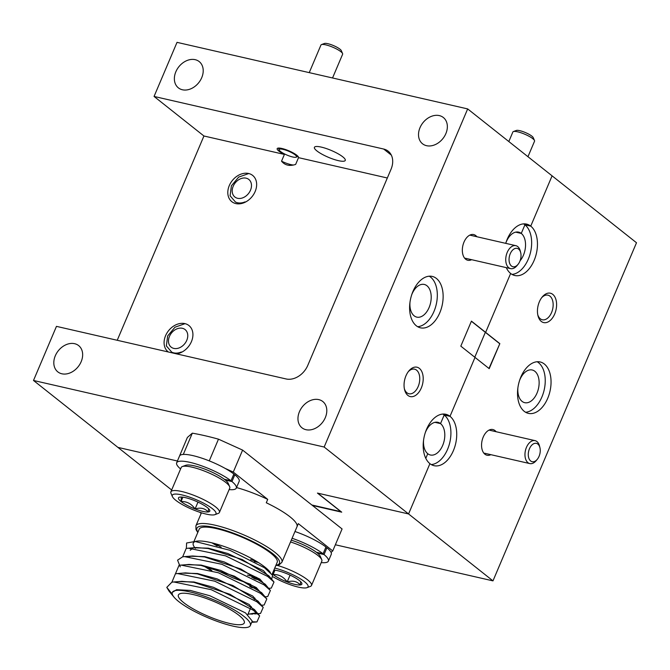 <?xml version="1.0" encoding="UTF-8"?>
<svg xmlns="http://www.w3.org/2000/svg" width="670" height="670" viewBox="0 0 670 670"><rect width="100%" height="100%" fill="white"/><g stroke="black" fill="none" stroke-linecap="round" stroke-linejoin="round"><path stroke-width="1" d="M409.99 302.187A16.758 10.243 102.9 0 0 414.169 315.838A16.758 10.243 102.9 0 0 416.815 317.128A16.758 10.243 102.9 0 0 429.906 305.361A16.758 10.243 102.9 0 0 426.941 285.747A16.758 10.243 102.9 0 0 424.294 284.449A16.758 10.243 102.9 0 0 411.648 294.926M436.413 278.452A26.364 16.113 102.9 0 0 432.25 276.417A26.364 16.113 102.9 0 0 411.656 294.926A26.364 16.113 102.9 0 0 416.321 325.788A26.364 16.113 102.9 0 0 420.484 327.823A26.364 16.113 102.9 0 0 441.086 309.314A26.364 16.113 102.9 0 0 436.413 278.452M417.678 326.709A26.364 16.113 102.9 0 0 435.952 305.637A26.364 16.113 102.9 0 0 430.601 277.12A26.364 16.113 102.9 0 0 429.244 276.199M476.881 236.745A13.182 8.057 102.9 0 0 475.733 235.572A13.182 8.057 102.9 0 0 466.521 237.85A13.182 8.057 102.9 0 0 462.786 254.19A13.182 8.057 102.9 0 0 465.692 259.24A13.182 8.057 102.9 0 0 471.621 259.692M419.37 368.366A15.067 9.204 102.9 0 0 408.842 370.971A15.067 9.204 102.9 0 0 404.563 389.639A15.067 9.204 102.9 0 0 407.888 395.417A15.067 9.204 102.9 0 0 421.304 387.972A15.067 9.204 102.9 0 0 419.37 368.366M404.37 388.742A12.621 7.713 102.9 0 0 406.933 392.788A12.621 7.713 102.9 0 0 408.926 393.759A12.621 7.713 102.9 0 0 418.784 384.898A12.621 7.713 102.9 0 0 416.547 370.133A12.621 7.713 102.9 0 0 414.554 369.162A12.621 7.713 102.9 0 0 408.273 371.691M321.298 147.107A16.758 3.71 23 0 1 337.814 153.623A16.758 3.71 23 0 1 345.268 160.431A16.758 3.71 23 0 1 338.375 160.649A16.758 3.71 23 0 1 321.86 154.133A16.758 3.71 23 0 1 314.406 147.325A16.758 3.71 23 0 1 321.298 147.107M61.849 373.785A16.758 12.738 -51.6 0 0 79.864 364.262A16.758 12.738 -51.6 0 0 78.65 345.603A16.758 12.738 -51.6 0 0 74.621 343.693A16.758 12.738 -51.6 0 0 56.598 353.224A16.758 12.738 -51.6 0 0 57.821 371.875A16.758 12.738 -51.6 0 0 61.849 373.785M305.997 429.705A16.758 12.738 -51.6 0 0 324.012 420.182A16.758 12.738 -51.6 0 0 322.798 401.523A16.758 12.738 -51.6 0 0 318.769 399.613A16.758 12.738 -51.6 0 0 300.746 409.135A16.758 12.738 -51.6 0 0 301.969 427.795A16.758 12.738 -51.6 0 0 305.997 429.705M182.408 89.772A16.758 12.738 -51.6 0 0 200.422 80.249A16.758 12.738 -51.6 0 0 199.208 61.59A16.758 12.738 -51.6 0 0 195.179 59.68A16.758 12.738 -51.6 0 0 177.156 69.203A16.758 12.738 -51.6 0 0 178.379 87.862A16.758 12.738 -51.6 0 0 182.408 89.772M426.555 145.692A16.758 12.738 -51.6 0 0 444.57 136.161A16.758 12.738 -51.6 0 0 443.347 117.51A16.758 12.738 -51.6 0 0 439.327 115.6A16.758 12.738 -51.6 0 0 421.304 125.123A16.758 12.738 -51.6 0 0 422.527 143.782A16.758 12.738 -51.6 0 0 426.555 145.692M295.646 164.418L298.519 157.651A11.583 2.563 23 0 0 293.276 152.953A11.583 2.563 23 0 0 281.944 148.489A11.583 2.563 23 0 0 277.179 148.639A11.583 2.563 23 0 0 284.407 154.427L281.534 161.185C284.934 165.323 289.641 166.395 295.646 164.418M293.184 164.996A11.583 2.563 23 0 1 290.872 164.611A11.583 2.563 23 0 1 281.534 161.185M235.84 203.588A16.758 12.738 -51.6 0 0 253.863 194.057A16.758 12.738 -51.6 0 0 252.64 175.406A16.758 12.738 -51.6 0 0 248.612 173.496A16.758 12.738 -51.6 0 0 230.589 183.019A16.758 12.738 -51.6 0 0 231.812 201.67A16.758 12.738 -51.6 0 0 235.84 203.588M176.545 353.869A16.758 12.738 -51.6 0 0 191.352 341.809A16.758 12.738 -51.6 0 0 188.915 325.528A16.758 12.738 -51.6 0 0 184.886 323.618A16.758 12.738 -51.6 0 0 166.872 333.141A16.758 12.738 -51.6 0 0 168.095 351.8A16.758 12.738 -51.6 0 0 168.346 351.993M506.286 267.632A26.364 16.113 102.9 0 0 510.641 273.469L485.633 332.387L471.437 321.131L460.818 346.147L475.013 357.403L450.006 416.321L444.193 414.99L440.533 423.616A16.758 10.243 102.9 0 0 437.887 422.318A16.758 10.243 102.9 0 0 425.241 432.795M423.582 440.056A16.758 10.243 102.9 0 0 427.762 453.707L425.793 458.33L427.762 453.707A16.758 10.243 102.9 0 0 430.408 454.997A16.758 10.243 102.9 0 0 443.498 443.23A16.758 10.243 102.9 0 0 440.533 423.616L434.947 422.334L440.533 423.616L444.193 414.99A26.364 16.113 102.9 0 0 442.837 414.068M284.407 154.427L203.94 135.993L154.058 96.447L177.022 42.352L467.668 108.917L636.5 242.758L492.978 580.873L408.566 513.949L429.914 463.657A26.364 16.113 102.9 0 0 434.076 465.692A26.364 16.113 102.9 0 0 454.679 447.183A26.364 16.113 102.9 0 0 450.006 416.321A26.364 16.113 102.9 0 0 445.843 414.286A26.364 16.113 102.9 0 0 425.249 432.795A26.364 16.113 102.9 0 0 429.914 463.657L408.566 513.949L317.446 493.087L340.854 511.637L311.852 504.996M203.94 135.993L117.225 340.285M171.662 489.996L117.912 447.384L177.416 461.01L117.912 447.384L33.5 380.468L56.464 326.365L286.082 378.952A18.835 14.313 128.4 0 0 307.79 365.376L391.029 169.276A18.835 14.313 128.4 0 0 388.198 151.186A18.835 14.313 128.4 0 0 383.675 149.042L154.058 96.447M312.429 505.456L341.717 512.165L317.739 493.154L408.566 513.949L324.154 447.032L33.5 380.468M467.668 108.917L324.154 447.032M387.327 177.994L298.519 157.651M488.974 368.475L499.837 343.643L485.633 332.387L510.641 273.469A26.364 16.113 102.9 0 0 514.803 275.504A26.364 16.113 102.9 0 0 535.405 256.995A26.364 16.113 102.9 0 0 530.74 226.133L552.088 175.842L530.74 226.133L524.928 224.802L521.268 233.42A16.758 10.243 102.9 0 0 518.622 232.13A16.758 10.243 102.9 0 0 505.976 242.607M520.062 260.789A16.758 10.243 102.9 0 0 521.268 233.42L515.674 232.147L521.268 233.42L524.928 224.802A26.364 16.113 102.9 0 0 523.572 223.881M506.704 267.724L506.528 268.142L506.704 267.724M511.997 274.39A26.364 16.113 102.9 0 0 530.28 253.319A26.364 16.113 102.9 0 0 524.928 224.802L530.74 226.133A26.364 16.113 102.9 0 0 526.578 224.098A26.364 16.113 102.9 0 0 505.741 243.352M499.544 343.576L471.387 321.257M485.348 332.32L474.779 357.219L485.348 332.32M537.759 314.749A12.621 7.713 102.9 0 0 540.322 318.794A12.621 7.713 102.9 0 0 542.315 319.766A12.621 7.713 102.9 0 0 552.172 310.913A12.621 7.713 102.9 0 0 549.944 296.14A12.621 7.713 102.9 0 0 547.951 295.168A12.621 7.713 102.9 0 0 541.662 297.706M496.102 431.723A13.182 8.057 102.9 0 0 494.963 430.55A13.182 8.057 102.9 0 0 485.75 432.828A13.182 8.057 102.9 0 0 482.006 449.168A13.182 8.057 102.9 0 0 484.913 454.218A13.182 8.057 102.9 0 0 490.842 454.67M552.767 294.373A15.067 9.204 102.9 0 0 542.231 296.978A15.067 9.204 102.9 0 0 537.96 315.654A15.067 9.204 102.9 0 0 541.285 321.424A15.067 9.204 102.9 0 0 554.693 313.987A15.067 9.204 102.9 0 0 552.767 294.373M544.333 364.003A26.364 16.113 102.9 0 0 540.171 361.967A26.364 16.113 102.9 0 0 519.568 380.476A26.364 16.113 102.9 0 0 524.233 411.338A26.364 16.113 102.9 0 0 528.395 413.373A26.364 16.113 102.9 0 0 548.998 394.865A26.364 16.113 102.9 0 0 544.333 364.003M525.59 412.259A26.364 16.113 102.9 0 0 543.872 391.188A26.364 16.113 102.9 0 0 538.521 362.671A26.364 16.113 102.9 0 0 537.164 361.75M517.902 387.737A16.758 10.243 102.9 0 0 522.081 401.389A16.758 10.243 102.9 0 0 524.727 402.678A16.758 10.243 102.9 0 0 537.826 390.911A16.758 10.243 102.9 0 0 534.861 371.289A16.758 10.243 102.9 0 0 532.215 369.999A16.758 10.243 102.9 0 0 519.568 380.476M201.176 513.388L199.752 512.265M492.978 580.873L335.36 544.769M431.271 464.578A26.364 16.113 102.9 0 0 449.545 443.506A26.364 16.113 102.9 0 0 444.193 414.99L450.006 416.321L475.013 357.403L489.209 368.659L499.837 343.643M297.036 526.612L298.301 523.622L332.747 550.933L342.077 528.957L242.607 450.098L218.479 439.168L209.258 460.876M197.767 532.499L195.983 529.534L195.9 525.816A46.707 10.351 23 0 1 215.103 525.205A46.707 10.351 23 0 1 261.116 543.362A46.707 10.351 23 0 1 281.886 562.314L296.961 526.813A46.707 10.351 -157 0 0 266.283 502.768L267.724 499.385A46.707 10.351 -157 0 0 236.527 487.567M182.659 556.837L186.21 548.387L196.21 547.532L208.161 548.512L242.197 559.534L268.821 575.781L270.152 578.352M260.839 580.245L254.65 578.913M193.144 547.767L208.303 548.169L227.842 553.504L263.486 570.656L270.278 578.461M260.203 579.776L253.361 578.193M194.627 547.407A42.378 9.388 23 0 1 193.27 543.102A42.378 9.388 23 0 1 210.69 542.549A42.378 9.388 23 0 1 270.462 572.674M269.935 577.532A42.378 9.388 23 0 1 269.407 577.758M256.66 577.364A42.378 9.388 23 0 1 253.855 576.769A42.378 9.388 23 0 1 247.498 575.111M272.02 574.466L277.187 562.314A42.378 9.388 -157 0 0 258.335 545.112A42.378 9.388 -157 0 0 216.594 528.647A42.378 9.388 -157 0 0 199.166 529.2L193.27 543.102M172.282 594.164A42.378 9.388 -157 0 0 174.033 597.163A42.378 9.388 -157 0 0 178.639 601.493A42.378 9.388 -157 0 0 232.917 626.09A42.378 9.388 -157 0 0 250.346 625.537A42.378 9.388 -157 0 0 231.502 608.343A42.378 9.388 -157 0 0 189.752 591.87A42.378 9.388 -157 0 0 172.332 592.422A42.378 9.388 -157 0 0 172.282 594.164L166.788 587.372L171.855 582.197L173.764 581.97L211.192 589.667L253.31 610.244L259.642 615.847L256.945 621.936L251.945 621.76M172.383 592.313L176.612 589.684L190.364 590.438L209.903 595.764L245.547 612.924L252.247 621.065L250.346 625.537M173.764 581.97L181.855 581.342L193.806 582.322L230.044 594.332L254.474 609.591L255.798 612.171M255.689 612.958L247.967 614.264M178.79 581.585L193.957 581.979L213.495 587.314L249.131 604.466L255.831 612.615M255.756 612.774L252.448 614.105L248.109 613.929M171.897 582.197L175.448 573.746L185.448 572.892L197.399 573.863L232.85 585.521L258.059 601.141L259.391 603.712M182.382 573.126L197.541 573.528L217.08 578.863L252.716 596.015L259.516 603.821M175.481 573.738L179.032 565.296L189.032 564.442L200.983 565.413L234.408 576.167L261.643 592.69L262.975 595.261M185.967 564.676L201.126 565.078L220.665 570.405L256.309 587.565L263.109 595.37M189.3 556.603L192.625 555.991L204.576 556.963L240.865 568.997L265.236 584.232L266.568 586.811M257.255 588.695L251.066 587.364M189.56 556.226L204.719 556.619L224.257 561.954L259.893 579.106L266.694 586.912M256.627 588.226L249.768 586.644M210.338 570.103L203.722 565.957M190.23 550.254L192.885 548.152M211.904 570.589L204.685 566.167M193.111 594.533A35.786 7.931 -157 0 0 178.396 595.002A35.786 7.931 -157 0 0 194.308 609.524A35.786 7.931 -157 0 0 229.567 623.427A35.786 7.931 -157 0 0 244.274 622.966A35.786 7.931 -157 0 0 228.361 608.444A35.786 7.931 -157 0 0 193.111 594.533M218.479 439.168A117.711 26.08 -157 0 0 204.777 435.676A117.711 26.08 -157 0 0 192.323 433.172L183.295 454.428M225.061 468.355L233.277 472.074L242.607 450.098M192.323 433.172L187.382 437.451L178.111 459.377M267.724 499.385L233.277 472.074M177.349 573.52L214.785 581.208L256.895 601.794L263.226 607.397L260.529 613.486L254.608 613.938M180.934 565.061L218.37 572.758L260.479 593.344L266.819 598.947L264.122 605.035L261.174 605.261M180.247 566.845L177.558 560.162L182.617 556.845L184.526 556.611L221.954 564.308L264.072 584.885L270.404 590.488L267.707 596.576L265.035 596.786M188.111 548.16L225.547 555.849L267.657 576.434L273.997 582.037L271.3 588.126L268.62 588.335M250.714 584.366L232.892 577.867L212.867 568.286M186.361 548.361L186.603 543.002L195.154 541.486L229.835 550.263L264.466 567.741L272.581 575.287L271.593 579.583M259.432 579.223L251.786 577.331M166.788 587.372L169.066 591.166L174.033 597.163M195.414 548.353A42.378 9.388 23 0 1 194.844 547.692M212.063 542.876A42.378 9.388 -157 0 0 217.155 545.916M254.232 561.443A42.378 9.388 -157 0 0 258.385 562.54M332.747 550.933L331.064 552.39M527.952 156.713L534.543 141.194A11.767 2.605 -157 0 0 534.493 140.524A11.767 2.605 -157 0 0 532.792 138.673A11.767 2.605 -157 0 0 522.29 133.23A11.767 2.605 -157 0 0 513.388 131.563A11.767 2.605 -157 0 0 512.868 131.99L508.823 141.537M513.388 131.563L516.344 130.457A9.414 2.085 23 0 1 523.471 131.789A9.414 2.085 23 0 1 531.871 136.144A9.414 2.085 23 0 1 533.228 137.626L534.493 140.524M280.571 151.504A9.414 2.085 -157 0 0 288.971 155.859A9.414 2.085 -157 0 0 296.098 157.19A9.414 2.085 -157 0 0 295.11 154.829A9.414 2.085 -157 0 0 284.775 149.829A9.414 2.085 -157 0 0 279.214 150.021A9.414 2.085 -157 0 0 280.571 151.504M332.546 77.971L342.63 54.22A11.767 2.605 -157 0 0 342.579 53.558A11.767 2.605 -157 0 0 340.879 51.699A11.767 2.605 -157 0 0 330.377 46.255A11.767 2.605 -157 0 0 321.474 44.597A11.767 2.605 -157 0 0 320.955 45.024L309.238 72.636M321.474 44.597L324.431 43.491A9.414 2.085 23 0 1 331.558 44.815A9.414 2.085 23 0 1 339.958 49.17A9.414 2.085 23 0 1 341.315 50.652L342.579 53.558M537.256 459.36L536.184 460.65A11.767 7.194 -77.1 0 1 529.819 463.59A11.767 7.194 -77.1 0 1 527.96 462.685A11.767 7.194 -77.1 0 1 525.875 448.908A11.767 7.194 -77.1 0 1 535.07 440.642A11.767 7.194 -77.1 0 1 536.93 441.555A11.767 7.194 -77.1 0 1 539.526 446.061L539.928 447.694A9.414 5.754 102.9 0 0 537.851 444.084A9.414 5.754 102.9 0 0 529.468 448.732A9.414 5.754 102.9 0 0 530.673 460.985A9.414 5.754 102.9 0 0 537.256 459.36A9.414 5.754 102.9 0 0 539.928 447.694M518.027 264.382L516.964 265.68A11.767 7.194 -77.1 0 1 510.59 268.62A11.767 7.194 -77.1 0 1 508.739 267.707A11.767 7.194 -77.1 0 1 506.654 253.93A11.767 7.194 -77.1 0 1 515.85 245.672A11.767 7.194 -77.1 0 1 517.709 246.577A11.767 7.194 -77.1 0 1 520.305 251.091L520.707 252.716A9.414 5.754 102.9 0 0 518.63 249.106A9.414 5.754 102.9 0 0 510.239 253.754A9.414 5.754 102.9 0 0 511.453 266.015A9.414 5.754 102.9 0 0 518.027 264.382A9.414 5.754 102.9 0 0 520.707 252.716M273.26 576.92A23.726 5.26 -157 0 0 298.317 587.104A23.726 5.26 -157 0 0 307.036 587.649A23.726 5.26 -157 0 0 299.875 578.528A23.726 5.26 -157 0 0 274.734 568.076M274.96 570.178L273.117 574.517C278.896 574.316 283.578 576.803 287.17 581.962C292.664 580.304 297.036 581.309 300.277 584.969A16.993 3.76 -157 0 0 301.793 583.202A16.993 3.76 -157 0 0 299.339 580.521A16.993 3.76 -157 0 0 285.294 573.085A16.993 3.76 -157 0 0 277.573 570.664A16.993 3.76 -157 0 0 273.896 570.069M273.569 570.815L273.117 574.517A16.993 3.76 -157 0 0 287.17 581.962A16.993 3.76 -157 0 0 300.277 584.969L300.704 582.062M290.077 575.111L287.17 581.962M272.296 573.83A16.993 3.76 -157 0 0 273.117 574.517M277.263 565.405A26.364 5.846 23 0 1 311.508 585.454A26.364 5.846 23 0 1 310.352 586.409L307.036 587.649M311.508 585.454L321.843 561.117A26.364 5.846 -157 0 0 321.726 559.626A26.364 5.846 -157 0 0 290.537 541.946M291.291 540.171A23.726 5.26 23 0 1 320.31 556.376L321.726 559.626M316.391 552.256L323.082 553.788L325.947 547.021A32.395 7.177 -157 0 0 294.967 531.511M323.082 553.788A32.395 7.177 -157 0 0 292.095 538.27M321.215 562.582A32.395 7.177 -157 0 0 328.392 561.1A32.395 7.177 -157 0 0 324.037 554.551L317.346 553.018M324.037 554.551L326.91 547.784L325.737 547.516M328.392 561.1L331.265 554.341A32.395 7.177 -157 0 0 326.91 547.784M224.299 479.251L230.991 480.784L233.864 474.025A32.395 7.177 -157 0 0 201.67 458.104A32.395 7.177 -157 0 0 179.535 456.019L176.662 462.786A32.395 7.177 -157 0 0 180.582 468.975M230.991 480.784A32.395 7.177 -157 0 0 198.806 464.863A32.395 7.177 -157 0 0 176.662 462.786M229.123 489.586A32.395 7.177 -157 0 0 236.301 488.095A32.395 7.177 -157 0 0 231.946 481.546L225.262 480.013M231.946 481.546L234.818 474.779L233.654 474.511M236.301 488.095L239.173 481.336A32.395 7.177 -157 0 0 234.818 474.779M182.366 466.555L185.682 465.315A23.726 5.26 23 0 1 194.401 465.859A23.726 5.26 23 0 1 228.227 483.371L229.634 486.621A26.364 5.846 -157 0 0 192.047 467.166A26.364 5.846 -157 0 0 182.366 466.555A26.364 5.846 -157 0 0 181.21 467.509L170.875 491.847A26.364 5.846 23 0 1 181.721 491.504A26.364 5.846 23 0 1 207.692 501.755A26.364 5.846 23 0 1 219.417 512.458A26.364 5.846 23 0 1 218.261 513.404L214.944 514.652A23.726 5.26 -157 0 0 207.507 505.356A23.726 5.26 -157 0 0 182.056 494.937A23.726 5.26 -157 0 0 172.399 496.587A23.726 5.26 -157 0 0 206.226 514.099A23.726 5.26 -157 0 0 214.944 514.652M172.399 496.587L170.992 493.338A26.364 5.846 23 0 1 170.875 491.847M182.877 497.173L181.034 501.52A16.993 3.76 -157 0 0 195.079 508.957A16.993 3.76 -157 0 0 208.194 511.964A16.993 3.76 -157 0 0 209.71 510.197A16.993 3.76 -157 0 0 207.248 507.525A16.993 3.76 -157 0 0 193.203 500.08A16.993 3.76 -157 0 0 185.489 497.659A16.993 3.76 -157 0 0 180.096 497.081A16.993 3.76 -157 0 0 179.242 497.266A16.993 3.76 -157 0 0 181.034 501.52C186.804 501.319 191.486 503.798 195.079 508.957C200.573 507.307 204.945 508.304 208.194 511.964L208.621 509.058M197.985 502.115L195.079 508.957M181.369 497.04L181.034 501.52M219.417 512.458L229.751 488.112A26.364 5.846 -157 0 0 229.634 486.621M246.116 178.17A11.214 8.517 -51.6 0 0 233.194 186.252A11.214 8.517 -51.6 0 0 237.574 198.295A11.214 8.517 -51.6 0 0 250.496 190.213A11.214 8.517 -51.6 0 0 246.116 178.17M248.687 173.555L238.696 177.089L231.401 185.791L230.086 195.782L235.488 202.047A14.974 11.382 -51.6 0 0 237.482 202.742A14.974 11.382 -51.6 0 0 245.027 201.879L244.818 202.382M182.391 328.292A11.214 8.517 -51.6 0 0 169.468 336.373A11.214 8.517 -51.6 0 0 173.848 348.417A11.214 8.517 -51.6 0 0 186.771 340.335A11.214 8.517 -51.6 0 0 182.391 328.292M184.97 323.677L174.97 327.211L167.676 335.913L166.361 345.904L171.763 352.169A14.974 11.382 -51.6 0 0 173.756 352.864A14.974 11.382 -51.6 0 0 181.31 352.001L181.101 352.504M391.322 155.097L383.675 149.042M275.923 565.296A44.823 9.933 -157 0 0 265.085 548.353A44.823 9.933 -157 0 0 215.346 527.659A44.823 9.933 -157 0 0 197.901 532.173M256.35 561.284A46.707 10.351 23 0 1 250.672 559.542M221.184 547.189A46.707 10.351 23 0 1 214.375 543.471M289.155 165.415L289.633 164.292M281.886 562.314L279.156 564.844L275.78 565.614M251.702 622.338L256.945 621.936M254.843 598.076L254.089 599.851M251.25 606.526L247.808 614.641M259.642 615.847L254.466 609.591M263.226 607.397L258.059 601.141M266.819 598.947L261.643 592.69M184.526 556.611L192.625 555.991M270.404 590.488L265.236 584.232M273.997 582.037L268.821 575.781M195.9 525.816L201.427 512.801M296.098 157.19L298.075 156.445M279.214 150.021L278.368 148.087M529.819 463.59L484.552 453.23M535.07 440.642L489.033 430.098M510.59 268.62L465.332 258.252M515.85 245.672L469.804 235.12"/></g></svg>
